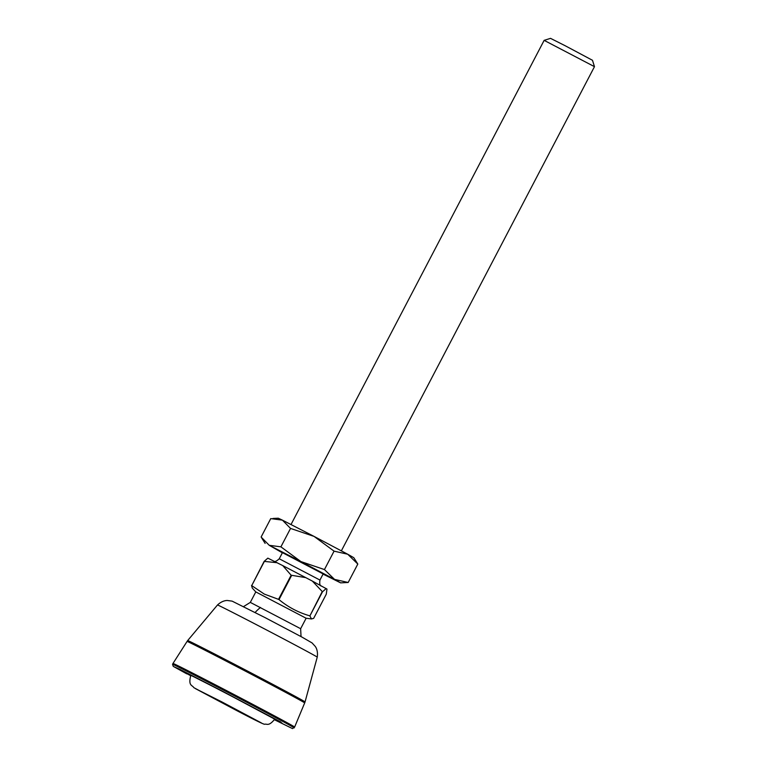 <?xml version="1.0" encoding="UTF-8"?>
<svg xmlns="http://www.w3.org/2000/svg" width="767" height="767" viewBox="0 0 767 767"><rect width="100%" height="100%" fill="white"/><g stroke="black" fill="none" stroke-linecap="round" stroke-linejoin="round"><path stroke-width="1.15" d="M232.248 708.066L207.358 694.768L241.749 712.524L249.304 716.694L232.248 708.066M187.071 641.433L187.666 640.57A66.221 0.709 27.6 0 1 235.402 664.74A66.221 0.709 27.6 0 1 304.01 701.239A66.221 0.709 27.6 0 1 305.045 701.939L304.681 702.917A66.355 0.709 27.6 0 0 234.894 665.651A66.355 0.709 27.6 0 0 187.071 641.433L172.997 663.445A68.627 0.738 27.6 0 1 172.997 663.445A68.627 0.738 27.6 0 1 222.459 688.498A68.627 0.738 27.6 0 1 294.633 727.039A68.627 0.738 27.6 0 1 294.633 727.049L292.505 728.592L274.413 719.724L280.837 722.015L221.596 690.731L179.785 669.303L173.831 666.686L186.793 673.857L173.227 666.302L172.556 664.289A68.627 0.738 27.6 0 1 222.018 689.332A68.627 0.738 27.6 0 1 294.192 727.883M277.108 562.71L264.145 561.386L267.836 558.146L282.764 565.605L312.332 581.07L322.495 591.798L309.878 615.93L311.488 618.95L306.119 618.231L255.794 591.913L250.31 602.392L300.645 628.71L301.038 636.591M544.139 40.354L550.524 38.35L565.087 45.694L592.469 60.277L594.473 66.662L544.139 40.354L291.029 524.503M264.337 561.482L251.72 585.614L264.289 594.089L278.526 599.353L291.144 575.221L282.764 565.605M251.72 585.614L264.145 561.386M255.785 591.913L252.305 588.107L251.528 585.518M309.878 615.93L322.207 591.635M312.332 581.07L326.972 589.075L326.272 594.224L313.655 618.355L311.488 618.95M322.495 591.798L326.176 588.557M305.88 577.656L291.144 575.221M291.623 575.471L279.006 599.602C288.095 607.109 298.286 612.497 309.59 615.776M279.006 599.602L278.526 599.353M282.457 552.652L323.147 573.917M278.239 550.169L282.515 552.547M323.051 574.099L340.625 582.862L334.546 579.392L300.913 561.578L269.246 545.308L282.361 552.834M323.204 573.812L327.586 575.969M340.625 582.862L348.18 582.479L334.546 579.392L324.441 569.565L300.913 561.578L280.904 546.842L269.246 545.308L261.116 537.034L270.751 518.607L282.409 520.141L278.306 518.224L272.947 518.444M280.904 546.842L290.54 528.425L282.409 520.141L314.067 536.411L290.54 528.425M324.441 569.565L334.067 551.147L314.067 536.411L347.7 554.225L357.815 564.052L348.18 582.479M334.067 551.147L347.7 554.225L353.788 557.686L357.815 564.052M190.916 675.133L190.772 675.42A47.333 0.508 27.6 0 1 224.884 692.687A47.333 0.508 27.6 0 1 274.663 719.273L274.807 718.995M222.066 702.006L261.298 722.878L234.597 709.456L195.364 688.584L222.066 702.006M258.048 625.527A56.279 0.604 -152.4 0 0 217.492 604.99C222.478 600.302 226.859 600.494 227.415 600.494L232.123 601.136L265.114 617.636L301.92 637.061L312.054 642.919L315.266 646.428C315.592 646.878 318.247 650.368 317.241 657.146A56.279 0.604 -152.4 0 0 316.368 656.552A56.279 0.604 -152.4 0 0 258.048 625.527M190.628 675.698A55.78 0.604 27.6 0 1 223.485 691.853A55.78 0.604 27.6 0 1 273.579 718.324A55.78 0.604 27.6 0 1 274.509 719.551M282.62 552.326L279.255 558.779L319.944 580.053C319.408 583.831 319.906 585.854 321.421 586.103M260.502 607.454A35.503 21.275 117.1 0 0 255.123 612.469M274.663 719.273C268.68 726.57 267.213 723.693 264.673 724.221C264.414 724.786 254.395 719.868 234.616 709.465L193.859 687.663C192.153 684.854 188.078 686.043 190.772 675.42M187.666 640.57L217.492 604.99M304.681 702.917L294.633 727.039M317.241 657.146L305.045 701.939M172.987 663.455L172.556 664.289M183.687 671.633L223.494 691.853L281.815 722.926M279.255 558.779C276.446 561.377 274.509 562.125 273.435 561.022M594.473 66.671L341.373 550.811M323.31 573.601L319.944 580.053M306.129 618.231L300.645 628.71M243.609 606.572L250.31 602.392M265.133 543.4L261.71 538.003"/></g></svg>
